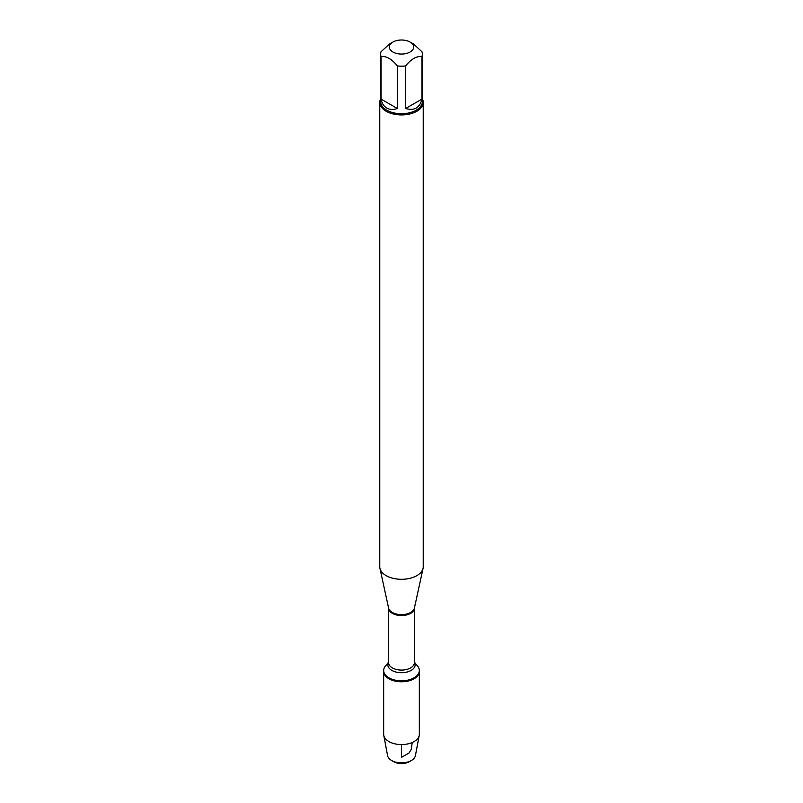 <?xml version="1.0" encoding="UTF-8"?>
<svg xmlns="http://www.w3.org/2000/svg" width="803" height="803" viewBox="0 0 803 803"><rect width="100%" height="100%" fill="white"/><g stroke="black" fill="none" stroke-linecap="round" stroke-linejoin="round"><path stroke-width="1.2" d="M414.408 662.164L417.65 666.149A17.837 10.298 180 0 1 419.337 670.525A17.837 10.298 180 0 1 401.5 680.824A17.837 10.298 180 0 1 383.663 670.525A17.837 10.298 180 0 1 385.35 666.149L388.592 662.164M419.337 670.525L419.337 734.263A17.837 10.298 180 0 1 419.226 735.377A17.837 10.298 180 0 1 407.422 743.98A17.837 10.298 180 0 1 388.893 741.55A17.837 10.298 180 0 1 383.774 735.377A17.837 10.298 180 0 1 383.663 734.263L383.663 671.469A17.837 10.298 0 0 0 401.5 681.767A17.837 10.298 0 0 0 419.337 671.469A17.837 10.298 180 0 1 408.325 680.984A17.837 10.298 180 0 1 388.893 678.746A17.837 10.298 180 0 1 383.663 671.469L383.663 670.525M379.769 102.382L379.769 566.757A21.731 12.547 0 0 0 379.939 568.323A21.731 12.547 0 0 0 386.133 575.631A21.731 12.547 0 0 0 408.546 578.622A21.731 12.547 0 0 0 423.061 568.323A21.731 12.547 0 0 0 423.231 566.757L423.231 102.382A21.731 12.547 180 0 1 409.811 113.976A21.731 12.547 180 0 1 386.133 111.256A21.731 12.547 180 0 1 379.769 102.382A21.731 12.547 180 0 1 380.642 98.869M422.358 98.869A21.731 12.547 180 0 1 423.231 102.382M392.898 52.004A12.165 7.026 0 0 0 410.102 52.004A12.165 7.026 0 0 0 410.102 42.067A12.165 7.026 0 0 0 403.909 40.15A12.165 7.026 0 0 0 392.898 42.067A12.165 7.026 0 0 0 392.898 52.004M405.635 108.505C414.318 110.995 419.758 107.863 421.946 99.09L405.635 108.505L405.635 65.936C411.076 59.121 416.506 55.979 421.946 56.521A20.858 12.045 0 0 0 422.358 54.132A20.858 12.045 0 0 0 421.946 51.743L413.786 44.195L410.102 42.067M421.946 99.09L421.946 56.521M392.898 42.067L389.214 44.195L381.054 51.743A20.858 12.045 0 0 0 380.642 54.132A20.858 12.045 0 0 0 381.054 56.521C386.494 55.979 391.924 59.121 397.365 65.936A20.858 12.045 0 0 0 405.635 65.936M381.054 99.09C381.917 103.326 383.814 106.317 386.755 108.054C389.736 109.73 393.269 109.881 397.365 108.505L381.054 99.09L381.054 56.521M397.365 108.505L397.365 65.936M422.358 54.132L422.358 101.67A20.858 12.045 180 0 1 409.48 112.801A20.858 12.045 180 0 1 386.755 110.192A20.858 12.045 180 0 1 380.642 101.67L380.642 54.132M383.774 735.377L387.588 755.643A13.992 8.08 0 0 0 391.603 760.481A13.992 8.08 0 0 0 411.397 760.481A13.992 8.08 0 0 0 415.412 755.643L419.226 735.377M391.603 760.481L393.821 761.756L391.603 760.481M411.397 760.481L409.179 761.756A10.861 6.273 180 0 1 393.821 761.756M401.5 744.562L401.5 757.329L409.179 752.893L411.397 749.058L412.2 742.504M414.408 608.052L414.408 608.102A12.908 7.448 180 0 1 401.5 615.55A12.908 7.448 180 0 1 388.592 608.102L388.592 608.052A13.009 7.508 0 0 0 392.296 612.428A13.009 7.508 0 0 0 405.716 614.225A13.009 7.508 0 0 0 414.408 608.052L423.061 568.323M388.592 608.102L388.592 662.646A12.908 7.448 0 0 0 401.5 670.093A12.908 7.448 0 0 0 414.408 662.646L414.408 608.102M414.408 662.264A13.651 7.879 180 0 1 401.5 672.713A13.651 7.879 180 0 1 388.592 662.264M388.592 608.052L379.939 568.323"/></g></svg>
